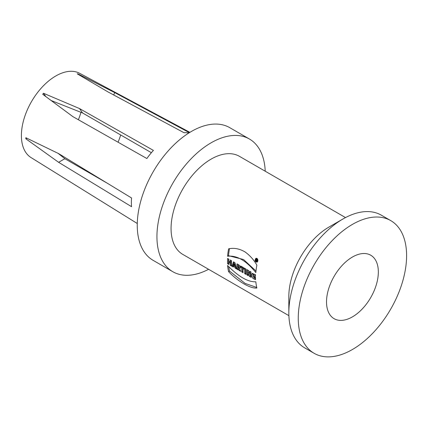 <?xml version="1.0" encoding="UTF-8"?>
<svg xmlns="http://www.w3.org/2000/svg" width="428" height="428" viewBox="0 0 428 428"><rect width="100%" height="100%" fill="white"/><g stroke="black" fill="none" stroke-linecap="round" stroke-linejoin="round"><path stroke-width="0.64" d="M256.912 259.582L256.49 260.245L256.399 259.636A56.624 32.694 120 0 0 256.276 260.122L256.201 260.406A56.624 32.694 120 0 0 256.051 261.016L255.741 260.839A56.624 32.694 -60 0 1 256.174 259.127L256.752 259.464L256.795 261.449L256.447 261.246L256.768 261.059M255.741 260.839L256.158 260.599M256.447 261.246L256.436 260.545L257.105 260.16M228.723 266.719A55.292 31.923 120 0 0 229.59 271.143L245.126 283.411L256.741 287.45M228.616 271.705A56.624 32.694 -60 0 1 227.573 265.488C238.535 276.675 247.956 282.116 255.837 281.806A56.624 32.694 120 0 0 256.88 288.023C249.909 288.83 236.968 280.49 228.616 271.705L229.59 271.143M229.51 248.695A55.292 31.923 120 0 0 228.52 255.709L243.543 259.518L255.987 271.02M227.573 256.254A56.624 32.694 -60 0 1 228.616 248.834C233.934 247.651 239.38 248.668 244.955 251.873C249.861 255.377 253.836 259.801 256.88 265.151A56.624 32.694 120 0 0 255.837 272.572C246.244 260.615 236.823 255.174 227.573 256.254L228.52 255.709M326.521 301.911A36.642 21.154 -60 0 1 342.512 265.039A36.642 21.154 -60 0 1 370.75 255.222A36.642 21.154 -60 0 1 370.75 297.53A36.642 21.154 -60 0 1 334.108 318.683A36.642 21.154 -60 0 1 326.521 301.911M298.257 318.229A76.612 44.234 -60 0 1 331.695 241.13A76.612 44.234 -60 0 1 390.732 220.602A76.612 44.234 -60 0 1 390.732 309.07A76.612 44.234 -60 0 1 314.12 353.298A76.612 44.234 -60 0 1 298.257 318.229M314.12 353.298L304.699 347.862A76.612 44.234 -60 0 1 288.836 312.788A76.612 44.234 -60 0 1 343.005 218.959A76.612 44.234 -60 0 1 381.311 215.166L390.732 220.602M343.005 218.959L328.875 227.118A56.624 32.694 -60 0 0 288.836 296.47L288.836 312.788M255.184 276.825A55.292 31.923 120 0 0 255.195 277.387L254.253 277.933A56.624 32.694 -60 0 1 254.232 276.493A56.624 32.694 -60 0 1 254.232 276.279L255.511 277.012A56.624 32.694 120 0 0 255.505 277.232A56.624 32.694 120 0 0 255.564 279.661C252.814 278.756 251.445 277.167 251.466 274.894L252.162 273.417L255.521 274.685A56.624 32.694 120 0 0 255.479 276.06L253.162 274.963L252.841 275.691L254.253 277.933M254.179 274.369L255.521 274.744M252.675 273.278L253.034 276.734M253.841 277.756L255.532 278.879M247.839 270.127A55.292 31.923 120 0 0 247.887 274.396L246.945 274.942A56.624 32.694 -60 0 1 246.87 272.245A56.624 32.694 -60 0 1 246.935 269.608L248.572 270.55L250.316 275.798L250.942 276.162M250.706 271.78A55.292 31.923 120 0 0 250.685 273.727L249.738 274.273A56.624 32.694 -60 0 1 249.738 273.899A56.624 32.694 -60 0 1 249.802 271.261L250.985 271.941A56.624 32.694 120 0 0 250.92 274.578A56.624 32.694 120 0 0 250.99 277.28L249.369 276.344L250.316 275.798M249.369 276.344L248.101 272.786L249.043 272.24L249.685 274.102M248.101 272.786A56.624 32.694 120 0 0 248.101 272.925A56.624 32.694 120 0 0 248.101 272.952A56.624 32.694 120 0 0 248.17 275.653L246.945 274.942M245.602 268.838A55.292 31.923 120 0 0 245.651 273.107L245.934 273.273M244.704 268.313L245.977 269.051A56.624 32.694 120 0 0 245.913 271.689A56.624 32.694 120 0 0 245.982 274.385L244.709 273.653A56.624 32.694 -60 0 1 244.639 270.956A56.624 32.694 -60 0 1 244.704 268.313M245.651 273.107L244.709 273.653M241.686 266.574A55.292 31.923 120 0 0 241.681 266.799L242.676 267.377A55.292 31.923 120 0 0 242.73 271.422L243.018 271.587M241.681 266.799L240.734 267.345A56.624 32.694 -60 0 1 240.782 266.05L244.062 267.944A56.624 32.694 120 0 0 244.014 269.239L243.013 268.656L244.051 268.169M242.676 267.377L241.734 267.923L240.734 267.345M243.013 268.656A56.624 32.694 120 0 0 242.992 270.004A56.624 32.694 120 0 0 243.067 272.706L241.788 271.967A56.624 32.694 -60 0 1 241.718 269.271A56.624 32.694 -60 0 1 241.734 267.923M242.73 271.422L241.788 271.967M238.198 266.965L238.851 267.243L238.214 265.809A56.624 32.694 120 0 0 238.198 266.965M239.578 265.515L239.161 265.264L238.214 265.809M239.819 265.793L239.766 266.639M240.113 269.929L239.188 270.464L238.203 268.03L239.145 267.484L239.536 268.474M237.888 264.327A55.292 31.923 120 0 0 237.936 268.65L238.219 268.816M237.936 268.65L236.989 269.196A56.624 32.694 -60 0 1 236.919 266.5A56.624 32.694 -60 0 1 236.984 263.862C239.696 265.066 240.723 266.548 240.071 268.319L239.514 268.484L240.734 271.357L239.188 270.464M240.071 268.319L239.514 268.484L240.247 268.062M238.203 268.03A56.624 32.694 120 0 0 238.268 269.934L236.989 269.196M235.47 265.28L234.528 265.825L234.293 264.83L235.234 264.29L235.47 265.28M235.234 264.29L235.058 263.423L234.111 263.969L233.72 265.355L234.528 265.825M235.17 263.99L234.228 264.536L234.111 263.969M234.293 264.83L234.228 264.536M235.111 263.702L234.169 264.247M235.812 266.601L234.87 267.147L233.447 266.323L234.389 265.777L235.812 266.601L236.154 267.623M234.1 262.193L232.934 265.761L233.672 266.189M232.934 265.761L231.987 266.307L233.49 261.845L234.951 262.685L236.54 268.939L235.149 268.131L234.87 267.147M236.09 267.586L235.149 268.131M233.447 266.323L233.249 267.04L231.987 266.307M58.625 162.308L25.851 138.8A48.819 28.184 -60 0 1 25.846 138.26A48.819 28.184 -60 0 1 25.851 137.725L58.625 153.609L131.562 197.982A52.81 30.49 -60 0 0 131.369 202.444A52.81 30.49 -60 0 0 131.562 206.687L58.625 162.308L64.853 158.713L107.316 183.232M79.485 108.552L153.401 150.399A52.81 30.49 -60 0 0 146.874 158.521L72.953 116.673L42.709 94.283A48.819 28.184 -60 0 1 43.512 93.277L79.485 108.552L82.599 112.981L51.151 100.521M151.384 152.694L82.599 112.981M188.914 132.958A52.81 30.49 -60 0 0 184.024 132.717L108.145 92.004L77.222 73.814A48.819 28.184 -60 0 1 78.03 73.889L114.672 92.587L189.374 132.669M114.672 92.587L113.736 95M90.458 172.976A41.302 23.845 -60 0 1 89.944 173.201M120.68 134.97A41.302 23.845 -60 0 1 118.042 142.198M78.03 73.889L77.901 74.21M43.512 93.277L45.85 96.6M58.117 153.363L64.853 158.713M25.851 138.8L26.857 138.217M137.27 223.502L31.03 157.563A48.648 28.088 -60 0 1 21.4 135.558A48.648 28.088 -60 0 1 42.345 86.905A48.648 28.088 -60 0 1 79.672 73.311L189.898 132.348M78.367 119.733A36.706 21.191 120 0 0 80.924 112.313M249.412 139.014L229.729 127.651A76.612 44.234 120 0 0 170.692 148.174A76.612 44.234 120 0 0 137.249 225.272A76.612 44.234 120 0 0 153.117 260.342L172.805 271.71A76.612 44.234 -60 0 1 156.937 236.636A76.612 44.234 -60 0 1 190.38 159.537A76.612 44.234 -60 0 1 249.412 139.014A76.612 44.234 -60 0 1 265.221 171.221M208.596 269.298A76.612 44.234 -60 0 1 172.805 271.71M288.895 315.655L182.793 254.403A56.624 32.694 -60 0 1 171.066 228.477A56.624 32.694 -60 0 1 195.783 171.494A56.624 32.694 -60 0 1 239.423 156.322L345.519 217.579M231.131 262.701L230.189 263.241L228.803 262.444L229.745 261.899L231.131 262.701A55.292 31.923 120 0 0 231.195 264.761L231.484 264.927M231.147 260.492A55.292 31.923 120 0 0 231.131 261.406L230.189 261.952A56.624 32.694 -60 0 1 230.248 259.967L231.521 260.706A56.624 32.694 120 0 0 231.462 263.348A56.624 32.694 120 0 0 231.532 266.045L230.253 265.307A56.624 32.694 -60 0 1 230.189 263.241M228.488 258.956A55.292 31.923 120 0 0 228.536 263.225L228.825 263.391M231.195 264.761L230.253 265.307M228.803 262.444A56.624 32.694 120 0 0 228.873 264.509L227.594 263.771A56.624 32.694 -60 0 1 227.525 261.075A56.624 32.694 -60 0 1 227.589 258.432L228.862 259.17A56.624 32.694 120 0 0 228.803 261.155L230.189 261.952M228.536 263.225L227.594 263.771M257.833 261.08L257.1 262.155C254.954 261.85 254.526 260.593 255.816 258.394C257.292 258.121 257.966 259.02 257.833 261.08M256.356 258.228L256.094 258.742M257.1 261.636L257.549 261.727M257.506 260.893C257.608 259.32 257.089 258.635 255.96 258.838C254.986 260.524 255.313 261.481 256.939 261.706L257.506 260.893M256.399 259.636L256.725 259.448M253.183 274.904L254.136 274.353M238.867 267.179L239.808 266.639M256.95 261.722L257.79 261.235M255.955 258.822L256.827 258.314M256.645 260.24L257.094 259.983"/></g></svg>
